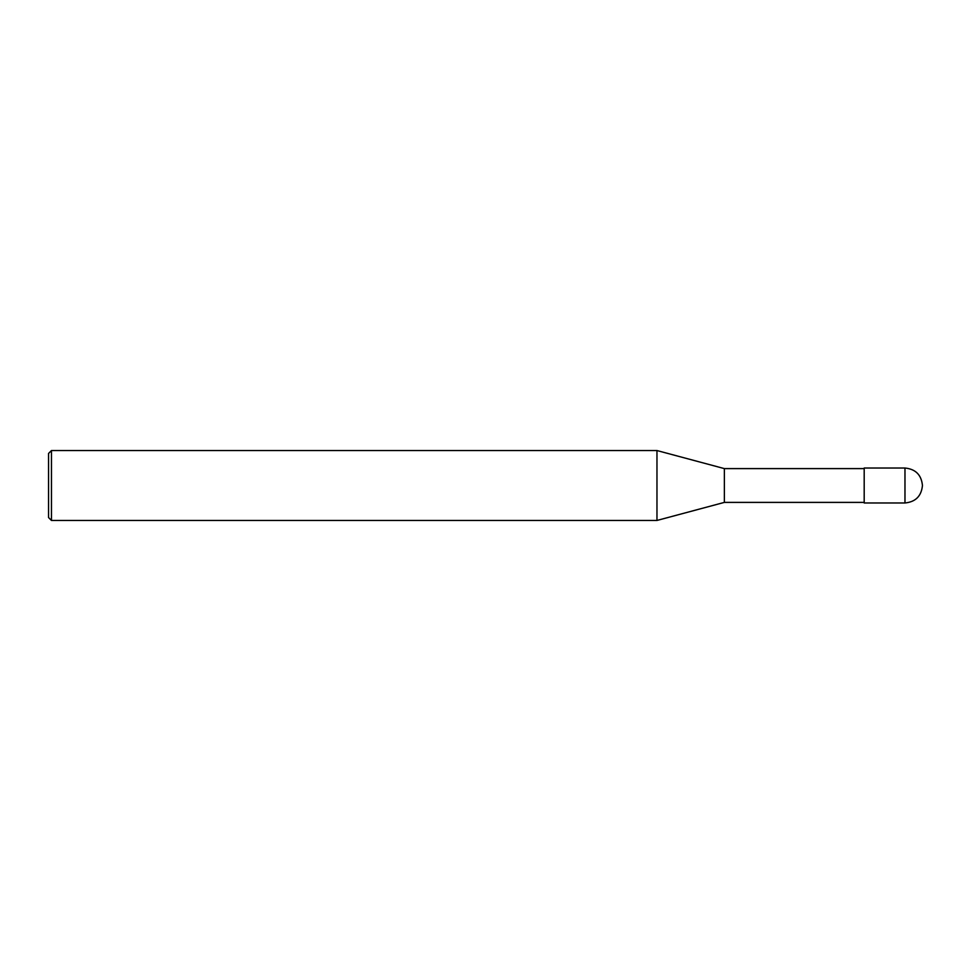 <?xml version="1.0" encoding="UTF-8"?>
<svg xmlns="http://www.w3.org/2000/svg" width="971" height="971" viewBox="0 0 971 971"><rect width="100%" height="100%" fill="white"/><g stroke="black" fill="none" stroke-linecap="round" stroke-linejoin="round"><path stroke-width="1.46" d="M904.972 468.022L864.19 468.022L864.19 502.978L904.972 502.978C915.58 501.934 921.406 496.108 922.45 485.5C921.406 474.892 915.58 469.066 904.972 468.022L904.972 502.978M864.19 468.605L724.366 468.605L724.366 502.395L656.966 520.456L51.463 520.456L48.55 517.543L48.55 453.457L51.463 450.544L51.463 520.456M724.366 468.605L656.966 450.544L656.966 520.456M864.19 502.395L724.366 502.395M656.966 450.544L51.463 450.544"/></g></svg>
